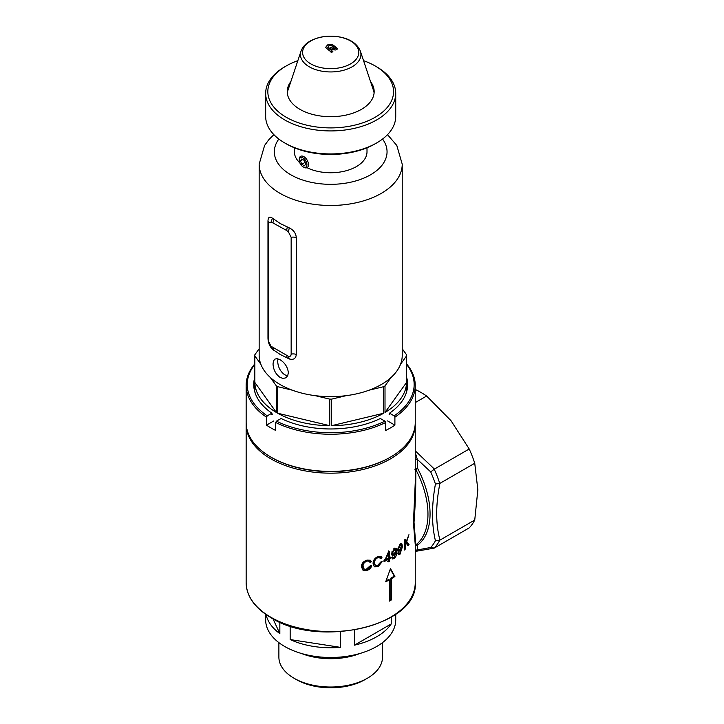 <?xml version="1.0" encoding="UTF-8"?>
<svg xmlns="http://www.w3.org/2000/svg" width="724" height="724" viewBox="0 0 724 724"><rect width="100%" height="100%" fill="white"/><g stroke="black" fill="none" stroke-linecap="round" stroke-linejoin="round"><path stroke-width="1.09" d="M415.241 450.826L434.4 469.089L430.717 471.894L417.332 459.396L417.721 468.555A71.531 41.304 60 0 1 430.056 513.895A71.531 41.304 60 0 1 417.721 545A2.172 1.765 52.9 0 0 415.811 544.855A70.454 40.68 -120 0 0 427.965 514.221A70.454 40.68 -120 0 0 415.811 469.559C415.911 488.066 415.314 505.642 414.019 522.276L415.811 544.855L415.241 545.389M366.987 561.245C364.371 562.141 363.059 563.788 363.041 566.186L363.919 568.838L366.045 569.435L370.226 565.788L371.702 565.661C371.05 568.023 369.493 569.598 367.014 570.367L364.787 570.675L362.869 570.032L361.367 566.584C361.584 563.408 363.466 561.254 367.014 560.123L370.353 560.24L371.502 561.67L370.045 562.43L368.941 561.209L366.172 560.783L369.159 561.317M389.394 551.344L389.403 557.761L390.571 557.091L390.571 558.204L389.403 558.874L389.403 561.245L388.326 561.842L388.317 559.471L384.344 561.48L388.507 551.824L389.394 551.344M396.897 551.326C397.15 554.104 396.218 556.53 394.1 558.584L392.535 558.937L391.784 557.58L392.77 556.865L393.195 557.742L394.118 557.571L395.947 552.493L393.087 555.462L391.983 554.919L391.621 553.371L394.861 548.05L396.399 548.448L396.897 551.326L396.118 550.874L395.729 548.177M406.2 543.063L405.241 545.715L405.25 549.145L404.445 549.996L404.435 540.095L405.232 539.244L405.241 544.158L408.951 534.674L406.725 541.57L409.051 544.448L408.164 545.67L405.73 542.792M390.471 568.611L385.702 581.788A84.545 48.807 0 0 0 389.313 579.888L389.313 601.128A84.545 48.807 0 0 0 391.612 599.798L391.612 578.567A84.545 48.807 0 0 0 394.897 576.476L390.471 568.611M402.408 546.81L399.965 554.276L398.897 554.792L398.128 554.276L397.928 553.435L398.797 552.656L399.983 553.263L401.594 548.294L399.503 551.073L398.462 551.118L397.919 550.349L397.784 549.226L400.055 544.077L401.168 543.543L401.965 543.968L402.408 546.81L401.621 546.358L401.295 543.724M398.399 553.055L399.983 553.263M378.009 557.616C375.675 558.738 374.516 560.476 374.534 562.829L375.276 565.39L377.168 565.869L380.869 561.933L382.163 561.697L378.037 566.729L374.625 566.847L373.376 565.209L373.068 563.335C373.204 560.213 374.86 557.933 378.037 556.485L380.978 556.376L381.991 557.724L380.706 558.584L379.756 557.453L377.231 557.163L379.928 557.525M415.241 544.629L413.431 522.9L415.232 482.962L415.241 424.364A84.545 48.807 180 0 1 363.05 469.46A84.545 48.807 180 0 1 270.912 458.871A84.545 48.807 180 0 1 246.151 424.364L246.151 582.775A84.545 48.807 0 0 0 270.912 617.282A84.545 48.807 0 0 0 363.05 627.871A84.545 48.807 0 0 0 415.241 582.775L415.241 544.629M415.241 550.131L417.332 549.959L415.241 551.435M434.237 469.206A83.459 48.182 60 0 1 439.758 483.433L439.93 483.351C435.622 504.764 435.622 523.687 439.93 540.131L439.758 540.231A83.459 48.182 60 0 1 434.237 548.095L430.717 547.471L417.332 549.959L417.721 545L415.241 545.57M439.93 540.131L474.745 520.031A83.459 48.182 60 0 1 469.215 527.896L434.237 548.095L415.359 551.416M439.758 540.231L435.432 540.765C431.531 524.384 431.531 505.479 435.432 484.039A81.287 46.933 -120 0 0 430.717 471.894M434.4 469.089L469.215 448.989A83.459 48.182 60 0 1 474.745 463.251L439.93 483.351M415.241 402.598L426.635 396.019A83.459 48.182 60 0 0 415.567 389.63L415.241 389.82M426.635 396.019L451.025 420.716L469.215 448.989M474.745 463.251L477.849 489.849L474.745 520.031M415.241 452.437L417.332 459.396L415.241 459.568M439.758 483.433L435.432 484.039M389.313 600.259L390.86 599.363L390.86 578.123L391.612 578.567M390.86 599.363L391.612 599.798M386.028 580.91L388.562 579.453L389.313 579.888M390.86 578.123L394.308 576.132L390.281 569.164M394.308 576.132L394.897 576.476M405.25 549.145L404.445 548.683L404.445 545.253L405.241 545.715M404.445 545.253L404.915 543.968M407.341 545.19L408.218 543.968L409.051 544.448M406.255 541.299L406.725 541.57M408.218 543.968L405.92 541.1M404.435 540.095L404.445 543.697L405.241 544.158M398.173 554.34L399.186 553.824L399.965 554.276M400.806 547.597L401.585 548.05M398.119 550.792L399.657 549.815M399.159 550.321L399.938 550.774M400.146 549.525L401.494 546.131L400.725 544.71L398.716 548.557L399.105 549.742L400.146 549.525M399.15 549.769L398.028 548.837L397.938 548.104L398.716 548.557M399.386 544.548L400.164 545M392.1 558.575L394.1 558.584M395.177 552.05L395.947 552.493M392.046 555.009L394.019 554.005M393.295 554.629L394.064 555.073M395.91 553.652L396.118 550.874M394.308 553.842L395.838 550.566L394.969 549.082L392.67 552.756L393.114 553.978L394.308 553.842M393.168 554.005L392.01 553.055L391.91 552.322L392.67 552.756M393.557 548.873L394.327 549.317M391.91 552.322L392.091 551.064M393.648 548.828L395.349 549.172M383.575 561.037L387.548 559.028L388.317 559.471M388.625 550.901L388.634 557.317L389.403 557.761M384.815 559.435L385.476 559.824L388.317 558.349L388.308 553.887L385.476 559.824M387.702 553.534L388.308 553.887M387.557 561.399L388.643 560.801L389.403 561.245M388.643 560.801L388.634 558.43L389.802 557.761L389.802 556.647M389.802 557.761L390.571 558.204M388.634 558.43L389.403 558.874M374.263 566.584L376.236 566.602L378.688 565.507L381.086 562.276M377.258 566.277L378.037 566.729M379.937 558.132L381.213 557.281L380.643 556.267M381.213 557.281L381.991 557.724M375.638 565.67L374.136 564.412L373.747 562.376C373.72 560.032 374.878 558.294 377.231 557.163M373.747 562.376L374.534 562.829M362.76 569.951L366.199 569.897C368.67 569.154 370.236 567.58 370.905 565.2M366.199 569.897L367.014 570.367M369.249 561.969L370.706 561.209L370.055 560.159M370.706 561.209L371.502 561.67M364.29 569.118L362.67 567.815L362.208 565.706C362.226 563.317 363.538 561.67 366.172 560.783M362.208 565.706L363.041 566.186M417.721 468.555L414.816 469.197L415.811 469.559L417.721 468.555M306.94 164.62A5.421 3.131 -120 0 0 303.103 157.986A5.421 3.131 -120 0 0 299.274 160.194L299.274 159.307A6.507 3.756 60 0 1 300.623 156.33A6.507 3.756 60 0 1 305.628 158.076A6.507 3.756 60 0 1 308.469 164.62A6.507 3.756 60 0 1 307.121 167.597A6.507 3.756 60 0 1 303.872 167.271L303.103 166.837A5.421 3.131 -120 0 0 306.94 164.62M304.433 165.832L305.763 163.941L304.433 160.52L301.781 158.99L300.451 160.873L301.781 164.294L304.433 165.832M299.274 160.194A5.421 3.131 -120 0 0 303.103 166.837M303.962 160.248L305.32 162.8M304.84 162.529L301.781 164.294M302.75 159.552L300.451 160.873M367.33 678.261L365.032 679.592A48.553 28.037 180 0 1 296.36 679.592L294.062 678.261A51.811 29.91 0 0 0 367.33 678.261A51.811 29.91 0 0 0 382.507 657.111L382.507 642.631M278.885 642.631L278.885 657.111A51.811 29.91 0 0 0 294.062 678.261L296.36 679.592M265.663 614.305L265.663 619.943A65.033 37.548 0 0 0 305.809 654.632A65.033 37.548 0 0 0 376.679 646.487A65.033 37.548 0 0 0 395.729 619.943L395.729 614.305M354.47 630.061L354.47 645.156A65.033 37.548 0 0 0 376.679 636.758A65.033 37.548 0 0 0 391.222 623.934L391.222 617.21M290.161 626.034L290.161 639.564A65.033 37.548 0 0 0 340.371 647.337L340.371 631.717M266.115 614.613A65.033 37.548 0 0 0 279.844 633.609L279.844 622.16M395.005 614.803L395.005 615.789A65.033 37.548 0 0 0 395.277 614.613M301.401 653.464A51.811 29.91 0 0 0 359.991 653.464M272.975 618.812L279.844 633.609M290.161 639.564L340.371 647.337M354.47 645.156L391.222 623.934M375.15 143.823L376.679 142.936L375.15 143.823A62.861 36.291 180 0 1 286.242 143.823L284.713 142.936A65.033 37.548 0 0 0 376.679 142.936L376.679 142.936A65.033 37.548 0 0 0 395.729 116.392L395.729 93.378A65.033 37.548 180 0 1 376.679 119.931A65.033 37.548 180 0 1 305.809 128.067A65.033 37.548 180 0 1 265.663 93.378A65.033 37.548 180 0 1 284.713 66.834L286.242 65.947A62.861 36.291 0 0 0 286.242 117.27A62.861 36.291 0 0 0 375.15 117.27A62.861 36.291 0 0 0 375.15 65.947A62.861 36.291 0 0 0 363.548 60.662M265.663 93.378L265.663 116.392A65.033 37.548 0 0 0 284.713 142.936M370.534 81.577A43.467 25.096 180 0 1 372.697 85.151A43.467 25.096 180 0 1 361.43 109.351A43.467 25.096 180 0 1 308.994 113.351A43.467 25.096 180 0 1 288.695 85.151A43.467 25.096 180 0 1 290.858 81.577M375.15 65.947L376.679 66.834A65.033 37.548 180 0 1 395.729 93.378M297.845 60.662A62.861 36.291 0 0 0 286.242 65.947L284.713 66.834M332.877 51.621A66.463 38.372 120 0 0 331.52 52.508L331.239 51.123A66.599 38.453 120 0 0 330.533 51.585L328.642 49.92L329.339 48.499L332.877 51.621M328.651 50.11L329.339 48.499M329.348 48.698L332.868 51.802M331.04 52.228L331.239 51.123M327.556 44.915L332.497 44.598L333.719 45.512A66.762 38.544 120 0 0 332.343 46.227L331.601 45.657L328.868 45.829L327.746 47.259L329.085 48.291L328.37 49.721L325.538 47.503L327.556 44.915L332.497 44.598M325.556 47.703L327.574 45.114M329.094 48.481L327.746 47.259M332.497 44.807L333.701 45.721M335.574 49.992L337.692 48.852L333.918 45.657A66.762 38.544 120 0 0 332.542 46.372L335.321 48.689L333.067 48.571L331.257 47.078L329.891 47.874L332.054 49.684L335.574 49.992M337.665 49.042L333.918 45.657M333.909 45.865A66.527 38.408 120 0 0 332.696 46.49M330.732 47.377L331.257 47.078L333.058 48.77L334.787 49.178L335.321 48.689M331.257 47.277A66.527 38.408 120 0 0 330.732 47.576A66.527 38.408 120 0 0 330.035 47.983M350.57 40.951A28.1 16.227 180 0 1 350.57 63.893A28.1 16.227 180 0 1 310.822 63.893A28.1 16.227 180 0 1 310.822 40.951A28.1 16.227 180 0 1 350.57 40.951M287.292 92.934A43.576 25.159 180 0 1 287.917 90.382L301.012 51.187C302.514 47.06 305.519 43.712 310.035 41.132C318.841 36.435 328.832 35.06 339.999 37.033C350.534 39.15 357.33 43.865 360.38 51.187A30.227 17.448 180 0 1 352.072 66.834A30.227 17.448 180 0 1 316.524 69.902A30.227 17.448 180 0 1 301.012 51.187M360.38 51.187L373.475 90.382A43.576 25.159 180 0 1 374.1 92.934M287.709 375.765L284.713 374.806C280.269 371.466 277.926 366.914 277.69 361.158L277.962 358.833M280.116 377.457L283.129 378.426L285.826 377.828L287.69 375.801L288.36 372.697C287.709 367.168 284.957 362.86 280.116 359.756L277.265 358.688L274.984 359.05L273.527 360.842L273.029 363.846C273.292 369.593 275.654 374.136 280.116 377.457M277.717 413.241L329.755 425.685A75.875 43.802 180 0 1 277.717 413.241L277.717 386.688A75.875 43.802 180 0 1 277.048 386.308A75.875 43.802 180 0 1 276.387 385.919L270.351 377.512A71.531 41.304 180 0 1 260.857 364.281A71.531 41.304 180 0 1 259.156 355.33L259.156 164.176A71.531 41.304 180 0 0 280.116 193.38A71.531 41.304 180 0 0 358.072 202.331A71.531 41.304 180 0 0 402.227 164.176L396.806 145.452L387.521 134.655M402.227 348.751L406.562 354.787A75.875 43.802 180 0 1 406.562 355.33A75.875 43.802 180 0 1 406.562 355.882L406.562 382.426A75.875 43.802 180 0 1 385.005 412.472L406.562 382.426M383.675 413.241A75.875 43.802 180 0 1 331.637 425.685L383.675 413.241L383.675 386.688A75.875 43.802 180 0 0 385.005 385.919L385.005 412.472M329.755 425.685L329.755 399.132A75.875 43.802 180 0 0 331.637 399.132L331.637 425.685M280.116 223.49L289.247 227.879C293.528 230.006 295.881 233.228 296.297 237.562L296.297 354.38C295.89 358.579 293.537 360.109 289.247 358.959L280.116 354.425L272.387 349.221C269.554 346.271 268.079 342.533 267.971 338.027L267.971 221.209C268.079 217.182 269.545 216.159 272.387 218.141L280.116 223.49M402.227 164.176L402.227 355.33A71.531 41.304 180 0 1 400.535 364.281A71.531 41.304 180 0 1 391.032 377.512A71.531 41.304 180 0 1 369.113 390.173A71.531 41.304 180 0 1 346.199 395.657A71.531 41.304 180 0 1 315.193 395.657A71.531 41.304 180 0 1 292.27 390.173A71.531 41.304 180 0 1 280.116 384.534A71.531 41.304 180 0 1 270.351 377.512M367.005 147.787L367.005 151.787A36.309 20.96 180 0 1 345.819 170.846A36.309 20.96 180 0 1 306.994 167.669M299.836 162.837A36.309 20.96 180 0 1 294.387 151.787L294.387 147.787M259.156 348.751L254.83 354.787A75.875 43.802 180 0 0 254.821 355.33L254.821 391.548M260.857 364.281L254.83 355.882A75.875 43.802 180 0 1 254.821 355.33M277.717 386.688L292.27 390.173M315.193 395.657L329.755 399.132M331.637 399.132L346.199 395.657M369.113 390.173L383.675 386.688M385.005 385.919L391.032 377.512M400.535 364.281L406.562 355.882M276.387 412.472A75.875 43.802 180 0 1 254.83 382.426L276.387 412.472L276.387 385.919M254.83 355.882L254.83 382.426M289.247 358.959L288.433 356.308L271.147 346.316M272.387 349.221L268.45 340.995L268.45 224.178L268.676 222.947L271.174 221.969L286.623 230.467L288.433 231.924L291.157 237.282L291.157 354.099C291.012 356.009 290.107 356.742 288.433 356.308M287.256 358.09L286.623 355.674M288.433 231.924L289.247 227.879M273.862 350.362L272.993 347.801M286.623 230.467L287.256 227.046M272.993 222.603L273.862 219.309M271.174 221.969L272.387 218.141M273.799 420.925L266.495 425.142L266.495 417.178A84.545 48.807 180 0 1 246.151 385.421L246.151 422.59A84.545 48.807 0 0 0 270.912 457.106A84.545 48.807 0 0 0 390.471 457.106L389.711 457.55A83.459 48.182 180 0 1 271.681 457.55A83.459 48.182 0 0 0 390.091 457.324M385.702 422.49A84.545 48.807 180 0 1 275.69 422.49L276.459 421.16A83.459 48.182 0 0 0 384.933 421.16L385.702 422.49L385.702 430.454A84.545 48.807 0 0 0 390.471 427.902A84.545 48.807 0 0 0 394.897 425.142L387.593 420.925M275.69 422.49L275.69 430.454A84.545 48.807 0 0 1 266.495 425.142M246.151 385.421A84.545 48.807 180 0 1 254.821 363.891M254.821 364.462A83.459 48.182 0 0 0 267.265 415.848L271.88 413.187A76.952 44.426 180 0 1 253.744 384.534A76.952 44.426 180 0 1 254.821 377.104M271.88 413.187L272.26 414.734A76.409 44.119 180 0 1 271.88 414.472M253.753 385.421A76.952 44.426 180 0 1 254.821 378.878M255.237 393.25A76.409 44.119 180 0 1 254.821 381.059M267.265 415.848L266.495 417.178M384.933 421.16L380.317 418.499A76.952 44.426 180 0 1 281.075 418.499L276.459 421.16M406.562 363.891A84.545 48.807 180 0 1 415.241 385.421A84.545 48.807 180 0 1 394.897 417.178L394.897 425.142M389.711 457.55L390.48 457.106A84.545 48.807 0 0 0 390.48 457.106A84.545 48.807 0 0 0 415.241 422.59L415.241 385.421M394.897 417.178L394.127 415.848A83.459 48.182 0 0 0 406.562 364.462M406.562 377.104A76.952 44.426 180 0 1 407.648 384.534A76.952 44.426 180 0 1 389.512 413.187L394.127 415.848M389.512 414.472A76.409 44.119 180 0 1 389.132 414.734L389.512 413.187M406.562 378.878A76.952 44.426 180 0 1 407.639 385.421M406.562 381.059A76.409 44.119 180 0 1 406.155 393.25M430.717 547.471A81.287 46.933 -120 0 0 435.432 540.765M371.213 83.595L373.276 86.581M288.116 86.581L290.179 83.595M287.401 89.414A44.417 25.648 180 0 1 289.555 85.477M371.837 85.477A44.417 25.648 180 0 1 373.991 89.414M278.84 139.044A56.363 32.544 0 0 0 290.84 174.801A56.363 32.544 0 0 0 362.235 178.756A56.363 32.544 0 0 0 382.553 139.044M291.157 354.099A6.507 3.756 180 0 1 296.297 354.38M291.157 237.282A6.507 3.756 180 0 1 296.297 237.562M267.971 338.027A6.507 3.756 180 0 1 268.45 338.669M267.971 221.209A6.507 3.756 180 0 1 268.758 222.748M246.169 423.468L246.151 424.364M415.241 582.775C418.816 625.328 319.546 648.758 271.138 617.78C254.884 608.16 246.558 596.495 246.151 582.775M415.223 423.468L415.241 424.364M397.684 550.665L398.462 551.118M400.281 544.33L401.06 544.774M392.435 557.299L393.195 557.742M391.621 554.856L392.39 555.299M406.562 355.33L406.562 391.548M273.871 134.655L268.903 139.587L264.604 145.424L259.156 164.176M271.681 457.55L270.912 457.106"/></g></svg>
